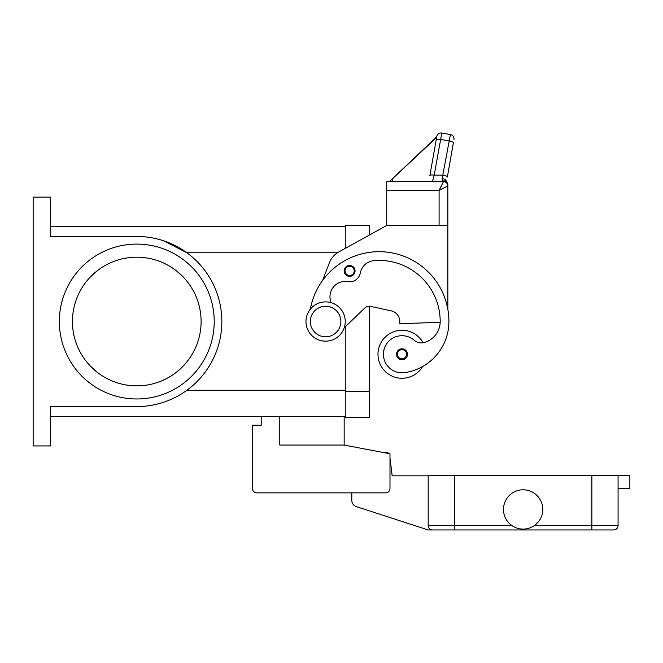 <?xml version="1.0" encoding="UTF-8"?>
<svg xmlns="http://www.w3.org/2000/svg" width="663" height="663" viewBox="0 0 663 663"><rect width="100%" height="100%" fill="white"/><g stroke="black" fill="none" stroke-linecap="round" stroke-linejoin="round"><path stroke-width="0.99" d="M322.608 280.432L329.229 263.112A21.829 21.829 0 0 1 339.075 251.783L386.72 225.495L369.258 235.133L369.258 225.495L345.249 225.495L345.249 248.376L345.249 226.589L50.612 226.589M50.612 416.472L345.249 416.472L345.249 326.842L345.249 417.557L369.258 417.557L369.258 306.248A6.547 6.547 0 0 1 370.65 306.397A6.547 6.547 0 0 0 364.716 308.088L344.205 327.853M33.15 197.126L50.612 197.126L50.612 236.459L136.777 236.459A85.071 85.071 0 0 1 221.848 321.53A85.071 85.071 0 0 1 136.777 406.601L50.612 406.601L50.612 445.934L33.15 445.934L33.15 197.126M201.113 321.53A64.344 64.344 0 0 0 136.777 257.186A64.344 64.344 0 0 0 72.433 321.53A64.344 64.344 0 0 0 136.777 385.866A64.344 64.344 0 0 0 201.113 321.53M183.22 366.059L177.029 371.728A64.344 64.344 0 0 1 96.525 371.728L90.334 366.059M90.334 277.001L96.525 271.333A64.344 64.344 0 0 1 177.021 271.333L183.22 277.001M214.215 321.53A77.438 77.438 0 0 1 136.777 398.969A77.438 77.438 0 0 1 59.338 321.53A77.438 77.438 0 0 1 136.777 244.092A77.438 77.438 0 0 1 214.215 321.53M163.546 240.777L186.891 252.777L337.442 252.777M423.085 342.804A24.009 24.009 0 0 0 377.985 354.266A24.009 24.009 0 0 0 422.654 366.498A51.623 51.623 0 0 0 448.917 321.53A69.839 69.839 0 0 0 310.342 309.173M331.193 302.701A15.274 15.274 0 0 1 347.793 281.651A10.915 10.915 0 0 0 360.332 272.957A15.274 15.274 0 0 1 374.081 260.625A61.112 61.112 0 0 1 440.191 321.53A21.829 21.829 0 0 1 424.287 342.531A10.915 10.915 0 0 1 414.168 340.268A18.547 18.547 0 0 0 383.628 356.901A18.547 18.547 0 0 0 404.629 372.631A51.623 51.623 0 0 0 448.917 321.53A51.623 51.623 0 0 1 422.654 366.498A51.623 51.623 0 0 0 448.917 321.53A51.623 51.623 0 0 1 422.654 366.498M349.616 276.355A5.453 5.453 0 0 1 344.155 270.894A5.453 5.453 0 0 1 349.616 265.44A5.453 5.453 0 0 1 355.07 270.894A5.453 5.453 0 0 1 349.616 276.355M401.993 359.727A5.453 5.453 0 0 1 396.54 354.266A5.453 5.453 0 0 1 401.993 348.813A5.453 5.453 0 0 1 407.455 354.266A5.453 5.453 0 0 1 401.993 359.727M325.608 341.172A19.641 19.641 0 0 0 345.249 321.53A19.641 19.641 0 0 0 325.608 301.889A19.641 19.641 0 0 0 305.966 321.53A19.641 19.641 0 0 0 325.608 341.172M325.608 336.804A15.274 15.274 0 0 0 340.881 321.53A15.274 15.274 0 0 0 325.608 306.248A15.274 15.274 0 0 0 310.334 321.53A15.274 15.274 0 0 0 325.608 336.804M440.174 322.301L399.814 323.71L399.814 321.53A10.915 10.915 0 0 0 391.211 310.864L370.65 306.397M429.889 175.529L436.76 136.578L429.889 175.529A4.368 1.111 10 0 1 431.215 174.982A4.368 1.111 10 0 1 434.19 175.156L441.815 133.039L450.409 134.556A4.368 4.368 0 0 1 453.227 136.354A4.368 4.368 0 0 0 450.409 134.556L442.146 178.579L442.105 179.822L443.464 181.629A4.368 4.368 0 0 1 446.348 182.723A4.368 4.368 0 0 0 443.464 181.629L386.72 181.629L386.72 225.279L447.832 225.495L447.832 309.231M386.72 225.495L395.446 225.279M391.211 310.864A10.915 10.915 0 0 1 399.814 321.53M439.097 225.279L447.832 225.279L447.832 185.052L447.832 185.996L439.097 190.364L439.097 225.279M446.348 182.723A4.368 4.368 0 0 0 443.464 181.629L439.097 190.364L386.72 190.364M428.812 181.629L432.475 181.629L434.19 175.156L443.05 175.156A4.368 1.111 10 0 1 446.158 176.018A4.368 1.111 10 0 1 447.351 177.046L453.384 142.818A4.368 1.111 10 0 0 452.199 141.791A4.368 1.111 10 0 0 449.083 140.929L440.489 139.412A4.368 1.111 -170 0 0 437.514 139.238A4.368 1.111 -170 0 0 436.188 139.785M441.815 133.039A4.368 4.368 0 0 0 436.76 136.578A4.368 4.368 0 0 1 441.815 133.039M436.718 136.785L396.217 175.115M436.602 137.456L389.396 181.629M392.72 178.372L392.148 181.629M443.464 180.999A4.368 3.298 -62.3 0 1 445.495 181.19A4.368 3.298 -62.3 0 1 445.511 181.198A4.368 4.368 0 0 1 447.832 185.052A4.368 4.053 180 0 0 443.464 180.999M446.547 182.905A4.368 4.368 0 0 0 443.464 181.629A4.368 4.368 0 0 1 446.547 182.905A4.368 4.368 0 0 0 443.464 181.629A4.368 4.368 0 0 1 447.832 185.996A4.368 4.368 0 0 0 446.547 182.905A4.368 4.368 0 0 1 447.832 185.996M442.146 178.579A4.368 2.818 10 0 1 446.472 181.894M453.227 136.354A4.368 4.368 0 0 1 453.948 139.611A4.368 4.368 0 0 0 453.227 136.354M344.155 416.472L344.155 445.064L279.778 445.064L279.778 416.472M344.155 445.064L389.993 453.79L389.993 488.49A4.368 4.368 0 0 1 385.626 492.858L256.854 492.858A4.368 4.368 0 0 1 252.495 488.49L252.495 425.198L261.222 425.198L261.222 416.472M432.549 529.961A4.368 4.368 0 0 1 428.182 525.593A4.368 4.368 0 0 0 432.549 529.961L454.379 529.961L428.182 529.961L356.321 506.607A6.547 6.547 0 0 1 351.796 500.383L351.796 492.858L256.854 492.858M389.993 453.79L389.993 459.136A2.18 2.18 0 0 1 390.209 459.857L392.173 475.835L428.182 475.835M252.495 488.49L252.495 462.302M383.802 452.614L387.905 452.158L388.046 453.417M616.789 528.684A4.368 4.368 0 0 0 618.065 525.593A4.368 4.368 0 0 1 613.698 529.961L454.379 529.961L454.379 525.593L428.182 525.593L428.182 475.396L618.065 475.396L618.065 525.593A4.368 4.368 0 0 1 613.698 529.961M542.765 509.441A19.641 19.641 0 0 1 523.124 529.091A19.641 19.641 0 0 1 503.482 509.441A19.641 19.641 0 0 1 523.124 489.8A19.641 19.641 0 0 1 542.765 509.441M618.065 488.49L629.85 488.49L629.85 475.396L618.065 475.396M186.891 390.275L345.249 390.275M349.616 275.476A4.583 4.583 0 0 0 354.199 270.894A4.583 4.583 0 0 0 349.616 266.311A4.583 4.583 0 0 0 345.033 270.894A4.583 4.583 0 0 0 349.616 275.476M401.993 358.849A4.583 4.583 0 0 0 406.576 354.266A4.583 4.583 0 0 0 401.993 349.683A4.583 4.583 0 0 0 397.41 354.266A4.583 4.583 0 0 0 401.993 358.849M618.065 525.593L591.877 525.593L591.877 529.961M591.877 475.396L591.877 525.593L534.303 525.593M454.379 475.396L454.379 525.593L511.944 525.593M369.258 391.369L345.249 391.369"/></g></svg>
